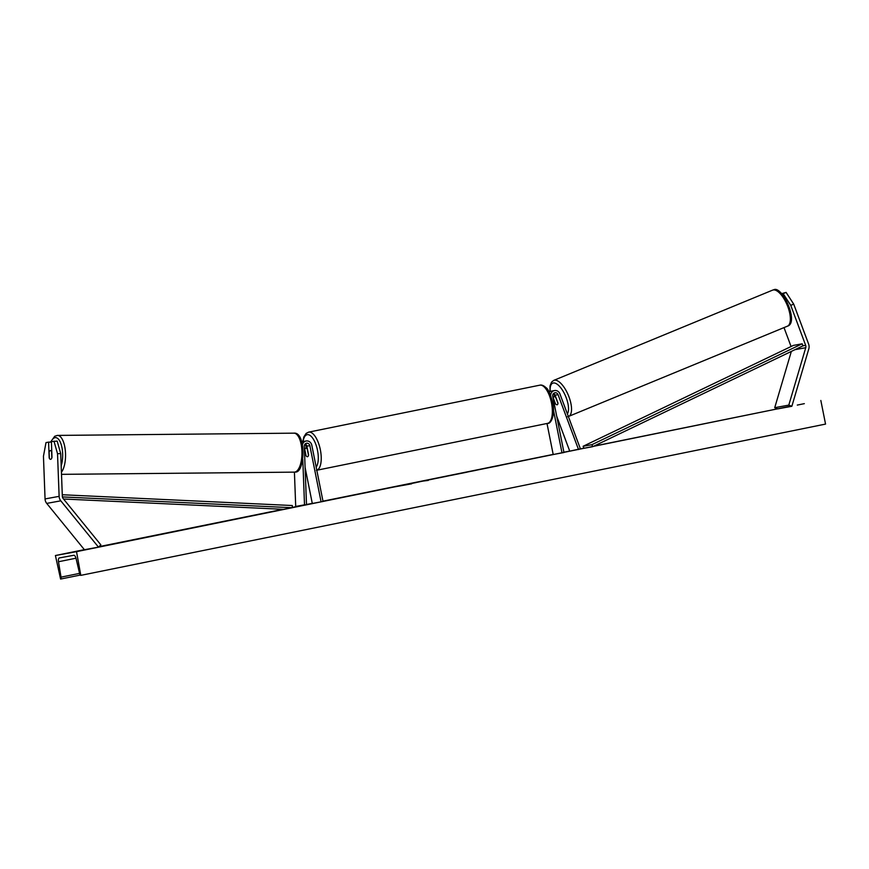 <?xml version="1.0" encoding="UTF-8"?>
<svg xmlns="http://www.w3.org/2000/svg" width="869" height="869" viewBox="0 0 869 869"><rect width="100%" height="100%" fill="white"/><g stroke="black" fill="none" stroke-linecap="round" stroke-linejoin="round"><path stroke-width="1.3" d="M302.792 459.419L304.508 504.835L295.71 506.453L294.417 472.139M305.106 467.489L312.297 503.477L323.04 501.467L311.808 445.21A5.257 4.801 79.6 0 0 306.16 440.996L303.162 441.55A5.257 4.801 79.6 0 0 301.815 442.028M306.16 440.996A5.257 4.801 79.6 0 0 302.455 444.635M321.085 501.858L309.842 445.612A3.063 2.803 79.6 0 0 304.302 446.188L306.507 504.824L304.508 504.835M304.378 448.371L305.758 455.258A4.378 1.792 -101.5 0 0 307.517 456.714A4.378 1.792 -101.5 0 0 308.571 454.748L306.855 446.155A3.063 2.803 79.6 0 0 305.149 443.907M306.507 504.824L295.71 506.453M306.344 448.024L305.997 446.275A5.257 4.801 -100.4 0 0 305.019 444.037M51.597 451.619L51.836 457.854A4.378 1.771 89.5 0 1 50.652 459.332A4.378 1.771 -90.5 0 0 51.988 457.322L51.401 441.604L57.18 441.104L60.721 453.64L62.34 496.318A3.509 3.194 79.6 0 0 63.165 498.556L100.847 544.863L98.479 547.133L84.402 549.708L46.73 503.401A7.006 6.398 79.6 0 1 45.199 500.142A7.006 6.398 79.6 0 1 45.058 498.925L43.45 456.258L46.003 442.593L48.588 442.125L49.175 457.844A4.378 1.771 -90.5 0 0 50.521 459.343A4.378 1.771 -90.5 0 0 50.652 459.332A4.378 1.771 89.5 0 1 50.521 459.343A4.378 1.771 89.5 0 1 49.37 458.311L49.131 452.076A4.378 1.771 89.5 0 1 50.315 450.598A4.378 1.771 89.5 0 1 50.445 450.587A4.378 1.771 89.5 0 1 51.597 451.619L51.771 451.619M60.721 453.64L57.517 453.672L59.125 496.351A7.006 6.398 79.6 0 0 59.277 497.557A7.006 6.398 79.6 0 0 60.797 500.826L98.479 547.133M51.412 442.093L48.588 442.125M57.517 453.672L53.976 441.137M784.012 327.591L791.072 346.514M790.747 305.345L793.712 304.128L786.097 292.408L783.132 293.635L790.747 305.345L805.65 345.319A3.509 3.194 -100.4 0 1 805.748 347.709L788.791 405.117L791.855 406.279L777.777 408.864L774.724 407.691L791.344 351.402M783.132 293.635L781.828 293.874M786.097 292.408L781.633 293.657M793.712 304.128L808.626 344.102A7.006 6.398 -100.4 0 1 808.952 345.275A7.006 6.398 -100.4 0 1 808.8 348.882L791.855 406.279M788.791 405.117L774.724 407.691M553.51 393.461A3.063 2.803 -100.4 0 1 555.074 395.189L557.941 402.89A4.378 1.76 67.6 0 1 557.29 404.737A4.378 1.76 67.6 0 1 557.148 404.78A4.378 1.76 67.6 0 1 555.128 403.401L555.291 403.335M553.379 393.592A5.257 4.801 79.6 0 1 554.107 394.939L554.639 396.362M550.653 395.417A5.257 4.801 -100.4 0 1 559.918 393.874L580.394 448.795L569.749 451.174L556.703 416.208M549.23 392.288A5.257 4.801 -100.4 0 1 551.533 391.093L554.52 390.55M547.003 423.485L553.205 454.53L563.959 452.521L552.727 396.275A3.063 2.803 -100.4 0 1 558.061 394.645L578.537 449.566M555.128 403.401L553.021 397.752M562.004 452.923L553.575 410.711M550.164 391.582A5.257 4.801 79.6 0 0 548.85 391.582M307.268 449.132L308.495 455.269A4.378 1.792 78.5 0 1 307.517 456.714A4.378 1.792 78.5 0 1 306.029 455.714L304.802 449.588A4.378 1.792 78.5 0 1 305.779 448.132A4.378 1.792 78.5 0 1 307.268 449.132L307.441 449.099M398.741 485.88L419.151 481.904L398.741 485.88M76.526 551.663L55.42 555.53L60.591 579.069A1.966 0.804 -101.5 0 0 60.602 579.058A1.966 0.804 -101.5 0 0 61.026 577.146L58.495 561.754A3.943 1.608 78.5 0 1 59.353 557.92L73.789 555.28A3.943 1.608 78.5 0 1 76.07 558.528L79.655 573.736A1.966 0.804 -101.5 0 0 80.795 575.354L76.526 551.663L791.963 405.91M777.657 408.821L593.842 446.155M583.925 448.176L579.96 448.98M569.706 451.065L563.905 452.238M553.184 454.411L322.986 501.174M312.264 503.357L306.496 504.531M297.089 506.442L292.277 507.42M283.001 509.299L98.936 546.688M84.358 549.653L55.42 555.53M449.773 475.636L466.859 472.204L448.947 475.767M432.262 479.21L416.533 482.317L432.838 479.069M475.777 470.335L463.796 472.714L475.788 470.379M71.921 552.347L83.543 550.077L71.921 552.347M797.286 405.084L804.336 403.651L797.286 405.084M384.75 488.889L379.471 489.855L384.75 488.91M499.132 465.654L489.16 467.576L499.132 465.654M446.405 476.353L435.586 478.439L446.405 476.353M820.836 400.468L825.55 424.083L81.251 575.278M394.7 486.868L411.667 483.816M401.728 485.489L394.678 486.749M406.084 484.62L401.728 485.456M411.156 483.598L405.845 484.576M411.146 483.544L416.175 482.556M411.026 483.479L416.175 482.523M427.982 480.036L422.508 481.133L428.287 480.427M440.17 477.602L443.657 476.885L440.17 477.602M555.758 397.546L557.941 403.39A4.378 1.76 67.6 0 1 557.29 404.737A4.378 1.76 67.6 0 1 557.148 404.78A4.378 1.76 67.6 0 1 555.476 403.835L553.303 397.991A4.378 1.76 67.6 0 1 553.944 396.644A4.378 1.76 67.6 0 1 554.096 396.601A4.378 1.76 67.6 0 1 555.758 397.546L555.921 397.481M62.405 496.927L292.277 507.713L283.49 509.321L63.535 499.002M62.275 494.743L292.299 505.53L292.277 507.713M592.767 446.666L583.979 448.285L583.121 446.275L591.908 444.667L592.767 446.666L803.021 345.808L802.163 343.809L591.908 444.667M802.163 343.809L793.364 345.417L583.121 446.275M309.842 445.612L306.855 446.155M60.797 500.826L46.73 503.401M59.125 496.351L45.058 498.925M805.65 345.319L803.021 345.808M805.748 347.709L794.896 349.696M558.061 394.645L555.074 395.189M316.175 467.077A17.293 7.061 -101.5 0 0 317.511 450.359A17.293 7.061 -101.5 0 0 309.798 435.282A17.293 7.061 -101.5 0 0 303.085 441.561M302.781 441.637L303.857 436.922L306.105 433.435L308.647 432.132A19.487 7.951 78.5 0 1 320.357 449.794A19.487 7.951 78.5 0 1 316.805 470.227M551.478 402.847A19.487 7.951 -101.5 0 0 539.768 385.184C541.615 384.674 543.701 385.521 546.058 387.726C547.937 388.628 550.164 393.581 552.749 402.575C555.487 414.98 550.892 424.224 547.535 423.377A19.487 7.951 -101.5 0 0 551.478 402.847M61.188 465.849A17.293 6.974 -90.5 0 0 61.818 446.927A17.293 6.974 -90.5 0 0 55.04 437.661A17.293 6.974 -90.5 0 0 50.902 442.104M56.963 435.467A19.487 7.854 89.5 0 1 57.517 435.412A19.487 7.854 89.5 0 1 65.294 450.283A19.487 7.854 89.5 0 1 61.427 472.225M294.83 472.084A19.487 7.854 -90.5 0 0 301.945 451.891A19.487 7.854 -90.5 0 0 293.918 433.164C306.312 431.654 305.247 473.486 295.145 472.052L294.287 472.139A19.487 7.854 -90.5 0 0 294.83 472.084M80.252 575.072L60.602 579.058L80.252 575.072M75.983 558.202L58.495 561.754M79.579 573.377L61.026 577.146M787.433 326.179C799.469 322.768 781.915 284.728 773.584 289.855L772.574 290.148A19.487 7.81 67.6 0 1 773.214 289.964A19.487 7.81 67.6 0 1 787.531 305.964A19.487 7.81 67.6 0 1 787.433 326.179L568.608 416.414A19.487 7.81 -112.4 0 0 568.717 396.188A19.487 7.81 -112.4 0 0 554.389 380.198A19.487 7.81 -112.4 0 0 553.749 380.383L551.565 382.099L550.023 385.934L549.968 391.561M550.229 391.55A17.293 6.93 67.6 0 1 553.303 383.001A17.293 6.93 67.6 0 1 565.111 395.08A17.293 6.93 67.6 0 1 567.381 413.894M568.348 416.501A19.487 7.81 -112.4 0 0 568.608 416.414L567.598 416.707M308.647 432.132L539.768 385.184M307.192 447.85L305.779 448.132M316.403 470.325L547.535 423.377M293.918 433.164L57.517 435.412L54.725 436.249L50.532 442.104M51.738 450.577L50.445 450.587M61.503 474.344L294.287 472.139M772.574 290.148L553.749 380.383M555.389 396.047L553.944 396.644"/></g></svg>
